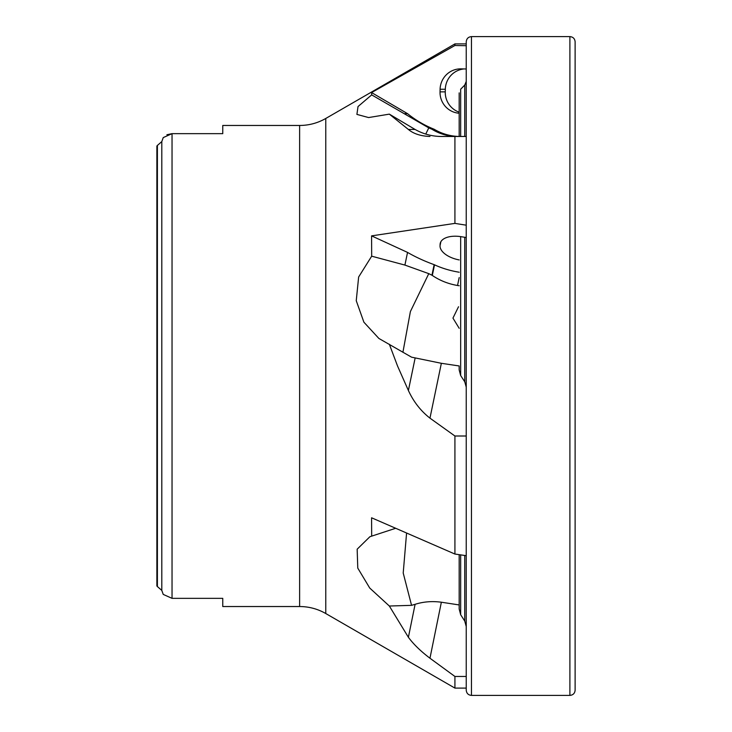 <?xml version="1.0" encoding="UTF-8"?>
<svg xmlns="http://www.w3.org/2000/svg" width="732" height="732" viewBox="0 0 732 732"><rect width="100%" height="100%" fill="white"/><g stroke="black" fill="none" stroke-linecap="round" stroke-linejoin="round"><path stroke-width="1.1" d="M454.92 554.051L454.92 436.007L466.238 436.007L466.238 555.679L454.92 554.051L371.582 517.789L371.682 536.135L369.861 536.757L357.161 549.192L357.774 568.105L369.733 588.043L389.342 606.023L411.558 605.346L403.213 573.028L406.58 533.042M466.238 436.007L466.238 387.091L464.747 381.775L460.666 375.553L459.174 369.916L459.174 365.963L441.359 363.301L411.558 357.17L378.865 338.44L363.896 322.199L356.246 300.696L358.643 277.007L371.682 256.182L371.582 235.869L407.541 252.412A104.575 54.58 -168.3 0 0 434.14 264.655L434.515 264.828A52.292 27.285 -168.3 0 0 459.174 272.222M402.911 352.293L410.396 311.548L428.778 273.649L404.906 265.075L371.682 256.182M434.14 264.655L431.944 275.214L428.778 273.649M431.944 275.214L432.31 275.452C439.859 280.557 448.268 283.906 457.537 285.489L459.174 285.736M459.174 328.275L452.952 318.1L458.516 306.754M454.92 223.388L454.92 136.472L466.238 136.472L466.238 225.191L454.92 223.388L371.582 235.869M466.238 676.469L454.92 676.469L454.92 688.098L466.238 688.098M459.174 604.943L441.359 602.216C432.109 600.99 423.352 601.695 415.099 604.321L411.558 605.346M466.238 45.704L454.92 45.503L371.582 92.571L407.541 113.652A104.575 102.992 -90 0 0 434.14 129.244L434.515 129.463A52.292 51.496 -90 0 0 459.174 136.463L459.174 92.873M163.236 137.589L161.799 141.587L163.236 137.589L172.038 133.654L222.757 133.654L222.757 125.465L299.626 125.465C308.959 125.428 317.67 123.095 325.767 118.465L454.92 43.902L454.92 45.503M441.359 136.472L454.92 136.472L441.359 136.472C432.109 136.417 423.352 134.084 415.099 129.463L389.342 114.137L368.599 117.559L356.905 114.402L358.021 106.561L371.682 94.886L371.582 92.571M425.75 134.075L428.778 127.89L371.682 94.886M434.14 129.244L431.944 129.244L428.778 127.89M431.944 129.244L432.31 129.463C439.859 134.066 448.268 136.399 457.537 136.472M466.238 68.991L461.197 68.863A20.917 20.597 -90 0 0 440.097 89.249L440.033 91.866A20.917 20.597 -90 0 0 459.174 113.25M464.115 68.936A20.917 20.597 -90 0 0 445.321 89.249L445.257 91.866A20.917 20.597 -90 0 0 459.174 112.17M460.666 136.472L460.666 89.222L464.747 85.058L466.238 81.408M466.238 555.679L466.238 626.51L464.747 621.084L460.666 614.734L459.174 608.978L459.174 554.664M454.92 676.469L429.959 658.224C420.69 651.206 413.507 644.224 408.392 637.279L389.342 606.023M466.238 225.191L466.238 237.525L461.197 236.701A20.917 10.916 -168.3 0 0 440.207 243.454A20.917 10.916 -168.3 0 0 440.097 244.351L440.033 245.723A20.917 10.916 -168.3 0 0 459.174 259.924M454.92 436.007L429.959 418.146C420.69 410.881 413.507 401.658 408.392 390.485L397.54 366L389.342 344.26M429.959 136.472C420.735 136.106 413.543 133.773 408.392 129.463L389.342 114.137M404.906 265.075L407.541 252.412M395.655 528.284L371.682 536.135M404.906 113.652L407.541 113.652M156.877 146.034L157.398 145.439L156.877 146.034L156.877 585.966L157.398 586.561L156.877 585.966M171.965 133.654L166.896 134.752M163.236 594.411L161.799 590.413L163.236 594.411L172.038 598.346L222.757 598.346L222.757 606.535L299.626 606.535C308.959 606.572 317.67 608.905 325.767 613.535L454.92 688.098M157.398 586.561L161.799 590.413L161.799 141.587L157.398 145.439L157.398 586.561M459.174 369.916L459.174 365.963M466.238 115.327L466.238 114.119M466.238 237.525L466.238 387.091M471.463 695.4L471.463 36.6C468.288 36.911 466.549 38.65 466.238 41.825L466.238 690.175C466.549 693.35 468.288 695.089 471.463 695.4L569.899 695.4C573.074 695.089 574.821 693.35 575.123 690.175L575.123 41.825C574.821 38.65 573.074 36.911 569.899 36.6L569.899 695.4M575.123 41.843L575.123 690.157M445.257 91.866L440.033 91.866M445.321 89.249L440.097 89.249M429.959 658.224L441.359 602.216M440.856 241.743L440.033 245.723M440.463 242.576L440.097 244.351M429.959 418.146L441.359 363.301M325.767 118.465L325.767 613.535M172.038 133.654L172.038 598.346M299.626 125.465L299.626 606.535M432.31 129.463L434.515 129.463M408.392 129.463L415.099 129.463M408.392 637.279L415.099 604.321M457.537 285.489L459.174 277.602M432.31 275.452L434.515 264.828M408.392 390.485L415.099 358.213M460.666 554.874L460.666 614.734M464.747 85.058L464.747 136.472M464.747 555.46L464.747 621.084M460.666 236.619L460.666 375.553M464.747 237.287L464.747 381.775M454.92 43.902L466.238 43.902M471.463 36.6L569.899 36.6M575.123 41.825L575.123 690.175"/></g></svg>
